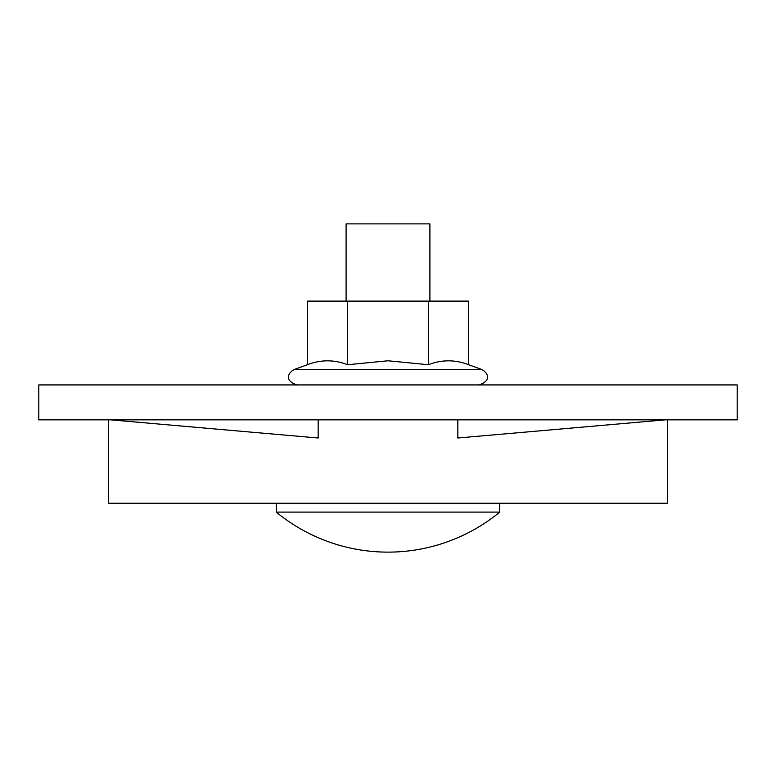 <?xml version="1.0" encoding="UTF-8"?>
<svg xmlns="http://www.w3.org/2000/svg" width="776" height="776" viewBox="0 0 776 776"><rect width="100%" height="100%" fill="white"/><g stroke="black" fill="none" stroke-linecap="round" stroke-linejoin="round"><path stroke-width="1.16" d="M38.8 384.925L38.8 419.845L737.2 419.845L737.2 384.925L38.8 384.925M108.64 419.845L108.64 503.236L667.36 503.236L667.36 419.845M110.609 419.845L318.16 438.003L318.16 419.845M457.84 419.845L457.84 438.003L665.391 419.845M346.096 301.117L346.096 223.876L429.904 223.876L429.904 301.117M499.744 512.102A175.997 175.997 0 0 1 276.256 512.102L499.744 512.102L499.744 503.236M468.646 364.72C455.202 359.54 441.767 359.54 428.323 364.72L388 360.782L347.677 364.72L347.677 301.117L468.646 301.117L468.646 364.72L481.964 369.56C485.999 371.655 493.488 379.707 479.248 384.925M428.323 364.72L428.323 301.117M347.677 364.72C334.233 359.54 320.798 359.54 307.354 364.72L307.354 301.117L347.677 301.117M307.354 364.72L294.036 369.56L481.964 369.56M276.256 512.102L276.256 503.236M294.036 369.56C290.001 371.655 282.512 379.707 296.752 384.925"/></g></svg>
